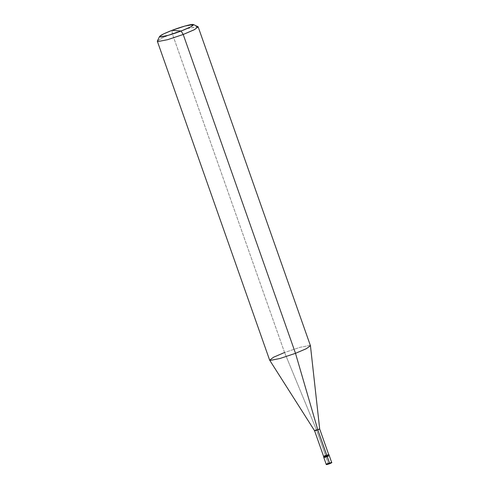 <?xml version="1.0" encoding="UTF-8"?>
<svg xmlns="http://www.w3.org/2000/svg" width="489" height="489" viewBox="0 0 489 489"><rect width="100%" height="100%" fill="white"/><g stroke="black" fill="none" stroke-linecap="round" stroke-linejoin="round"><path stroke-width="0.37" stroke-dasharray="2.44 1.83" d="M323.81 457.508L325.802 456.5L327.263 456.604L325.802 456.5C329.672 455.247 330.161 455.283 327.263 456.604L325.802 456.5L327.263 456.604C330.161 455.283 329.672 455.247 325.802 456.5L328.186 463.26L325.448 455.485L323.59 456.335L325.491 455.485L316.438 429.776L284.574 352.502L172.293 33.662L161.443 38.301L157.348 41.259M329.665 463.7L328.4 463.609C325.876 464.758 326.297 464.788 329.665 463.7C332.19 462.551 331.768 462.521 328.4 463.609L328.186 463.26L329.665 463.7C332.19 462.551 331.768 462.521 328.4 463.609L327.031 464.202M326.194 464.275L328.186 463.26C332.055 462.013 332.544 462.05 329.641 463.37C332.544 462.05 332.055 462.013 328.186 463.26M323.626 456.433L325.491 455.485L325.802 456.5C329.672 455.247 330.161 455.283 327.263 456.604C330.161 455.283 329.672 455.247 325.802 456.5M314.574 430.736L316.438 429.776L325.491 455.485C329.121 454.312 329.574 454.348 326.86 455.589C329.574 454.348 329.121 454.312 325.491 455.485M269.628 360.093L273.724 357.141L284.574 352.502L316.438 429.776C320.069 428.608 320.521 428.639 317.807 429.88C320.521 428.639 320.069 428.608 316.438 429.776M157.379 40.99L162.152 37.953L172.293 33.662L172.012 30.349L172.293 33.662L284.574 352.502L300.087 347.324L309.714 345.423L310.442 345.723M326.903 455.589C329.8 454.269 329.317 454.232 325.448 455.485C329.317 454.232 329.8 454.269 326.903 455.589M310.454 345.778L309.714 345.423L300.087 347.324L284.574 352.502M198.161 26.883L197.434 26.583L187.807 28.49L172.293 33.662L187.807 28.49L197.972 26.699"/><path stroke-width="0.73" d="M330.937 462.826L329.665 463.7L327.263 456.604C323.394 457.857 322.905 457.82 325.802 456.5C322.905 457.82 323.394 457.857 327.263 456.604L329.641 463.37C325.778 464.623 325.289 464.587 328.186 463.26C325.289 464.587 325.778 464.623 329.641 463.37L329.665 463.7C326.297 464.788 325.876 464.758 328.4 463.609M328.186 463.26L326.194 464.275C325.876 464.843 327.037 464.654 329.684 463.7C331.597 462.918 332.245 462.466 331.634 462.362L329.641 463.37L331.634 462.362L329.256 455.595L327.263 456.604L329.256 455.595L328.895 454.581L326.903 455.589L327.263 456.604C323.394 457.857 322.905 457.82 325.802 456.5L323.81 457.508L323.59 456.335M284.574 352.502L273.565 357.221L269.653 360.149L270.356 360.393L279.983 358.492L295.497 353.321L279.983 358.492L270.356 360.393L269.628 360.093L157.348 41.259L158.075 41.553L167.703 39.652L183.216 34.481L181.113 31.027L190.722 26.871L193.412 24.548L184.94 26.033L172.012 30.349L181.113 31.027C173.204 34.132 161.682 37.372 160.166 36.926C158.467 36.32 162.415 34.132 172.012 30.349C179.921 27.243 191.443 24.004 192.959 24.45C194.659 25.055 190.71 27.243 181.113 31.027L172.012 30.349L163.564 33.918L159.585 36.455L160.166 36.926L168.185 35.342L181.113 31.027L183.216 34.481L295.497 353.321L317.807 429.88L326.903 455.589C323.033 456.842 322.551 456.805 325.448 455.485C322.551 456.805 323.033 456.842 326.903 455.589L328.895 454.581M325.802 456.5C322.905 457.82 323.394 457.857 327.263 456.604L326.86 455.589C323.229 456.763 322.777 456.726 325.491 455.485C322.777 456.726 323.229 456.763 326.86 455.589L317.807 429.88C314.176 431.053 313.724 431.017 316.438 429.776L314.574 430.73L323.626 456.433M316.438 429.776C313.724 431.017 314.176 431.053 317.807 429.88L319.672 428.932L317.807 429.88L295.497 353.321L306.181 348.761L310.454 345.778L319.678 428.939L328.724 454.642L326.86 455.589M193.412 24.548L197.972 26.699L194.744 29.493L183.216 34.481L194.06 29.841L198.161 26.883L310.442 345.723L306.346 348.681L295.497 353.321L183.216 34.481L167.703 39.652L158.075 41.553L157.379 40.99L159.585 36.455M326.194 464.275L323.81 457.508M314.574 430.736L269.653 360.149"/></g></svg>
